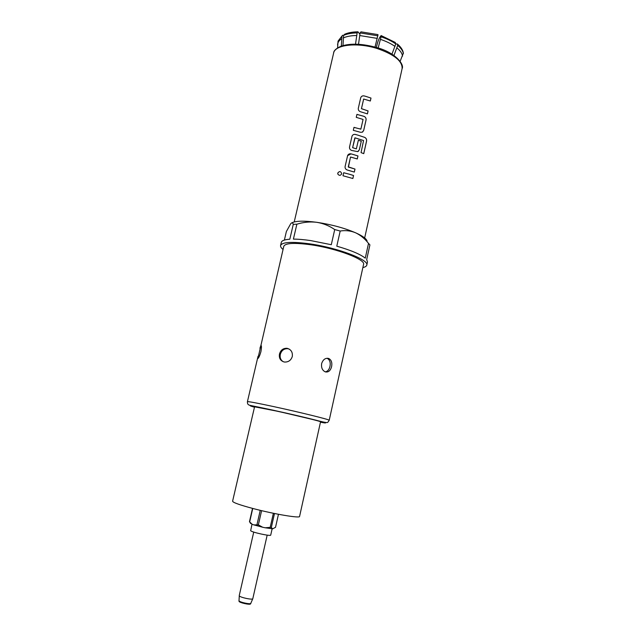 <?xml version="1.0" encoding="UTF-8"?>
<svg xmlns="http://www.w3.org/2000/svg" width="636" height="636" viewBox="0 0 636 636"><rect width="100%" height="100%" fill="white"/><g stroke="black" fill="none" stroke-linecap="round" stroke-linejoin="round"><path stroke-width="0.95" d="M341.675 173.771L341.683 173.723C340.817 171.156 339.521 170.941 337.788 173.071L337.764 173.803M341.659 173.851L341.683 173.708C340.817 171.14 339.521 170.917 337.78 173.048L337.851 174.105C339.242 175.806 340.506 175.719 341.659 173.851M343.679 172.746L348.671 174.041L343.686 172.73L342.995 175.751L352.877 178.517L353.552 175.496L348.687 174.026L353.529 175.512L352.853 178.509M351 153.872L353.115 154.453L351 153.872C349.45 153.594 348.329 154.143 347.638 155.51L345.102 166.489C344.895 168.23 345.642 169.415 347.343 170.027L354.324 172.078L354.999 169.065L348.282 166.863L350.539 157.036L357.281 158.952L357.957 155.955L353.115 154.453L357.957 155.955M351.994 136.207L352.034 136.088C352.702 134.721 353.823 134.172 355.397 134.45L357.496 135.031L355.405 134.427C353.839 134.148 352.71 134.705 352.034 136.088L349.53 146.956C349.331 148.689 350.07 149.858 351.772 150.478L357.766 151.638L359.348 149.762L361.28 141.2L358.362 140.254L356.351 148.88L352.63 147.663L355.063 137.845L363.561 140.532L361.041 152.616L363.76 153.65L366.567 141.128C366.805 139.379 366.177 138.123 364.674 137.368L357.512 135.015L364.674 137.368M353.982 127.375L358.927 128.679L353.982 127.351L353.306 130.324L360.381 132.272L362.258 132.193L363.713 130.38L366.05 119.997C366.28 118.264 365.589 117.04 363.975 116.34L356.923 114.385L356.255 117.35L363.069 119.433L360.898 129.036L358.942 128.663L360.795 129.172M364.134 95.917L366.217 96.505L364.134 95.917C362.536 95.631 361.415 96.195 360.755 97.61L358.314 108.263C358.116 109.972 358.855 111.141 360.54 111.753L367.433 113.884L368.093 110.934L361.463 108.653L363.665 99.033L370.335 101.005L370.995 98.071L366.217 96.505L370.995 98.071M291.534 222.99C295.39 220.843 303.777 220.613 316.704 222.298C331.38 224.5 344.33 227.99 355.564 232.776C362.448 235.861 366.28 238.595 367.067 240.972M283.052 249.455C281.168 247.953 280.341 246.641 280.579 245.512C282.185 242.006 291.988 241.465 309.971 243.882C337.859 247.817 369.341 259.87 366.789 265.101C366.519 266.214 365.207 267.048 362.854 267.589M280.579 245.512L281.319 242.356C281.756 240.639 284.594 239.589 289.809 239.215L293.276 224.373L296.869 224.198L293.403 239.112C298.268 239.12 304.04 239.613 310.726 240.591L331.292 244.717L334.719 229.564L340.196 231.035L336.786 246.18C350.849 250.234 360.35 254.225 365.271 258.16L368.522 243.405L369.914 244.9L366.686 259.575L367.489 261.929L366.789 265.101M293.276 224.373C292.806 222.703 291.98 222.441 290.795 223.586L286.391 231.48L284.379 240.066M368.522 243.405C364.802 238.667 360.485 235.121 355.564 232.776C350.643 230.733 345.515 230.153 340.196 231.035M334.719 229.564C329.273 225.788 323.263 223.363 316.704 222.298C310.066 221.527 303.452 222.163 296.869 224.198M259.925 348.242L260.927 345.38C261.619 345.531 261.611 347.646 260.911 351.732C259.766 355.627 258.765 357.885 257.898 358.505L283.791 246.299C285.294 243.055 294.373 242.555 311.028 244.804C336.786 248.445 365.891 259.575 363.554 264.425L329.217 420.261C327.302 422.837 328.454 422.94 323.541 422.058L274.172 410.411C254.837 406.205 248.811 405.339 248.795 404.878C247.825 404.544 247.364 403.478 247.42 401.674C248.247 401.38 257.063 403.033 273.862 406.635C299.882 412.247 330.625 419.847 329.217 420.261M321.633 363.601C323.032 359.523 325.37 357.806 328.645 358.45C331.348 359.833 332.334 362.56 331.602 366.63C330.474 370.78 328.359 372.521 325.266 371.861C322.341 370.43 321.132 367.68 321.633 363.601M287.249 348.345C291.105 349.53 292.791 352.249 292.298 356.494C291.05 360.262 288.521 362.123 284.705 362.051L284.117 361.964C280.397 360.803 278.846 358.148 279.482 353.99C280.675 350.07 283.163 348.17 286.939 348.297L287.249 348.345M328.645 358.45L327.039 358.259C329.734 359.642 330.712 362.361 329.973 366.416C329.186 369.627 327.62 371.448 325.274 371.869M283.259 361.725C280.699 360.111 279.721 357.663 280.317 354.379C281.51 350.46 283.99 348.568 287.75 348.695L289.189 349.085M275.968 410.951C296.861 415.491 321.617 421.533 320.552 421.803L299.572 516.448C300.152 518.451 274.585 514.198 253.573 508.665C239.939 505.04 232.943 502.559 232.593 501.232L254.567 406.817L275.968 410.951M397.5 44.154C400.887 47 402.842 49.95 403.367 53.019L400.147 61.31M393.962 55.483L397.707 45.402L397.262 43.956L395.759 43.987M381.163 35.584L395.282 42.445L395.775 43.924L391.959 54.179M378.15 48.002L381.075 36.785L381.107 35.568L379.891 37.222C378.738 39.09 377.697 41.928 376.766 45.72L376.377 47.454M358.505 44.258L360.127 32.929L360.962 31.84L377.999 34.606L375.033 47.064M342.78 35.218L341.93 36.3L341.333 46.07M342.979 45.546L343.591 35.409L344.593 34.28C348.059 32.746 352.455 31.919 357.798 31.808M359.658 33.939L357.957 31.808L357.13 32.897L355.524 44.146M252.524 508.395L249.471 521.711L252.222 524.318L253.78 524.875L258.367 524.891L262.716 527.26L265.22 527.785L270.189 527.363L273.377 513.276M270.189 527.363L271.326 527.522L272.677 528.826L275.523 527.316L278.457 514.285M274.49 513.498L271.326 527.522M252.746 508.45L249.662 521.91M257 524.525L260.243 510.334M261.603 510.66L258.367 524.891M265.22 527.785L272.677 528.826M253.78 524.875L262.716 527.26M250.457 523.229L252.222 524.318M251.999 524.231L250.656 530.71C251.729 532.3 271.008 536.498 270.721 535.091L272.136 528.802M239.025 601.227L239.064 601.394C239.557 602.753 249.9 605.035 250.52 603.93L250.568 603.85M348.441 167.117L354.999 169.065M348.425 167.133L350.515 157.068M350.993 153.896L347.582 155.645M354.3 172.07L354.975 169.081M357.257 158.944L357.933 155.963M363.728 153.634L366.535 141.136C366.773 139.387 366.145 138.139 364.643 137.384M354.84 137.933L352.614 147.679L356.335 148.896M358.203 151.424L359.324 149.778L361.28 141.2M358.362 140.278L361.256 141.216M362.647 131.978L363.689 130.396L366.026 120.013C366.257 118.28 365.565 117.056 363.951 116.356L363.975 116.34M356.923 114.408L363.951 116.356M363.641 99.065L361.447 108.676L368.069 110.95L367.409 113.876M364.118 95.941C362.528 95.646 361.399 96.219 360.747 97.634L360.723 97.698M370.311 101.005L370.971 98.087M364.666 237.951L402.095 68.664C402.572 61.143 394.233 54.418 377.069 48.495C356.963 42.087 334.806 44.758 333.614 53.106L294.222 221.948M320.465 422.201C338.042 425.556 306.353 417.423 274.283 410.458C251.602 405.601 245.003 404.52 254.48 407.207M402.556 56.119C402.183 53.448 400.306 50.705 396.936 47.883M395.004 46.412C391.076 43.653 386.227 41.308 380.439 39.36M377.323 38.406L359.666 35.529M403.367 53.758C402.993 51.047 401.101 48.264 397.707 45.402M395.775 43.924C391.816 41.125 386.919 38.748 381.075 36.785M377.967 35.823L360.127 32.929M341.604 38.828C339.091 40.402 337.764 42.318 337.613 44.576L337.613 45.204M341.93 36.3L338.05 41.117L337.589 47.899M356.669 35.497C351.144 35.592 346.676 36.411 343.257 37.953M357.13 32.897C351.549 33.008 347.033 33.843 343.591 35.409M250.894 603.333L250.846 603.405C250.21 604.55 239.502 602.189 239.001 600.789L239.287 595.805C239.915 597.442 252.866 600.185 252.81 598.675L267.176 535.13M239.033 601.314L238.953 600.615M377.132 47.684C394.988 52.446 404.711 64.49 402.095 68.664M247.42 401.674L258.033 356.311M286.939 348.297L287.75 348.695M377.092 47.668C362.623 43.614 350.619 43.113 341.079 46.166C336.11 48.455 333.622 50.769 333.614 53.106M342.43 35.441L338.05 41.117M250.648 523.531L249.638 521.886M250.52 603.93L252.81 598.675M239.239 595.59L253.732 532.078"/></g></svg>

